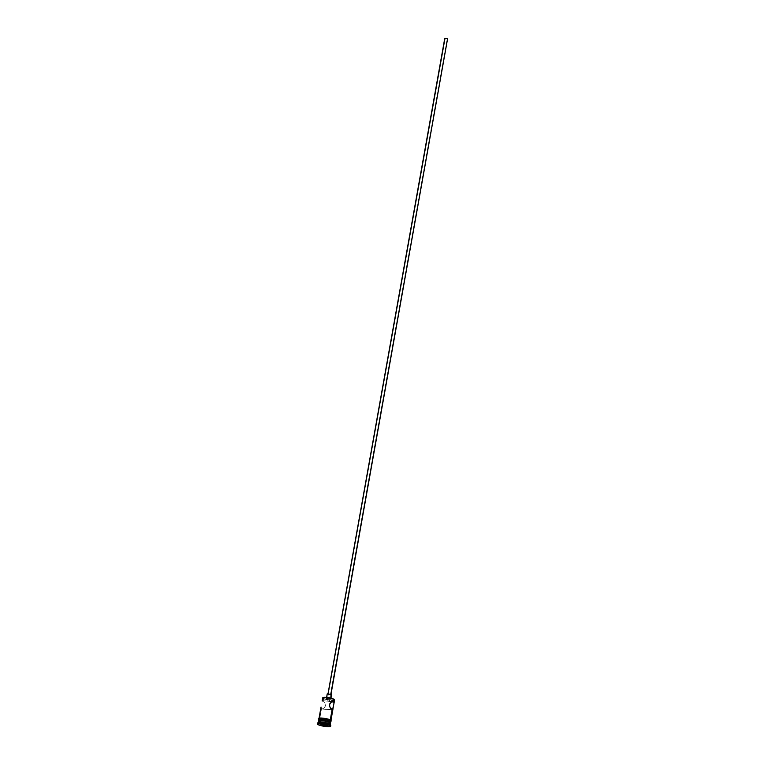 <?xml version="1.0" encoding="UTF-8"?>
<svg xmlns="http://www.w3.org/2000/svg" width="765" height="765" viewBox="0 0 765 765"><rect width="100%" height="100%" fill="white"/><g stroke="black" fill="none" stroke-linecap="round" stroke-linejoin="round"><path stroke-width="0.57" stroke-dasharray="3.83 2.87" d="M334.515 699.851A6.053 1.042 10.1 0 1 330.423 700.31A6.053 1.042 10.1 0 1 323.308 698.55L323.624 698.282A5.747 0.985 -169.9 0 0 330.384 699.946A5.747 0.985 -169.9 0 0 334.267 699.516M327.095 701.103L445.249 38.537L327.095 701.094L329.208 701.342L447.238 38.699L445.125 38.422L447.362 38.814L329.208 701.342L327.095 701.103L445.125 38.422M444.809 38.441L327.965 694.027L330.423 694.257L328.032 693.97L329.572 694.582L330.815 694.218L328.128 694.19L444.924 38.508L447.726 38.9M327.219 693.893L326.435 698.302L330.662 698.856L326.445 698.34L328.845 699.124L330.796 699.181L330.786 698.129L330.901 699.095L326.674 698.531L327.458 694.132L331.675 694.649M321.099 706.736L321.463 708.897L332.077 709.767L321.463 708.897L323.672 708.447L325.498 705.942L324.685 702.758L322.314 700.788M322.658 697.929A6.053 1.042 -169.9 0 0 323.308 698.55L322.906 700.826L327.219 701.18L322.916 700.75M327.334 701.113L322.572 700.721M333.091 701.582L328.099 701.18M332.565 701.62L329.208 701.342L332.565 701.62M330.384 723.03A6.053 1.042 10.1 0 1 326.301 723.48A6.053 1.042 10.1 0 1 319.177 721.73L319.655 721.319A5.594 0.966 -169.9 0 0 326.244 722.944A5.594 0.966 -169.9 0 0 330.021 722.523M330.729 725.335A6.809 1.167 10.1 0 1 326.129 725.851A6.809 1.167 10.1 0 1 318.125 723.872L318.919 723.193A6.053 1.042 -169.9 0 0 326.033 724.952A6.053 1.042 -169.9 0 0 330.126 724.493M324.484 718.392L330.27 719.961A6.053 1.042 10.1 0 1 330.91 720.582A6.053 1.042 10.1 0 1 330.451 720.879A6.053 1.042 10.1 0 1 325.182 720.62A6.053 1.042 10.1 0 1 319.655 719.09L321.463 708.897L319.655 719.09L319.015 718.584L323.318 718.211M334.114 699.363L333.607 700.042L331.245 700.032L323.308 698.55A6.053 1.042 -169.9 0 0 329.925 700.243A6.053 1.042 -169.9 0 0 334.573 700.052M330.346 722.982A6.053 1.042 10.1 0 1 325.24 722.887A6.053 1.042 10.1 0 1 319.263 721.29L319.521 719.817A6.053 1.042 -169.9 0 0 320.86 720.362A6.053 1.042 -169.9 0 0 328.51 721.72A6.053 1.042 -169.9 0 0 330.786 721.319M330.203 724.598L330.184 724.694A6.053 1.042 10.1 0 1 325.527 724.885A6.053 1.042 10.1 0 1 318.919 723.193L319.177 721.73A6.053 1.042 -169.9 0 0 325.794 723.422A6.053 1.042 -169.9 0 0 330.442 723.221M317.265 723.9L317.399 723.174A6.809 1.167 -169.9 0 0 318.125 723.872L317.991 724.608L318.125 723.872A6.809 1.167 -169.9 0 0 325.565 725.775A6.809 1.167 -169.9 0 0 330.796 725.555M318.948 718.574L319.588 719.081A6.13 1.052 -169.9 0 0 327.697 720.946A6.13 1.052 -169.9 0 0 330.327 719.97L330.977 720.477M330.203 720.697A6.13 1.052 10.1 0 1 327.573 721.682A6.13 1.052 10.1 0 1 319.454 719.817L318.814 719.301M323.126 697.537A5.747 0.985 -169.9 0 0 323.624 698.282L323.279 697.46M318.536 721.108A6.053 1.042 -169.9 0 0 319.177 721.73L318.919 723.193A6.053 1.042 10.1 0 1 318.269 722.571L318.288 722.485M330.48 722.868L323.872 722.657L318.623 720.783M319.321 720.515L320.239 721.586L325.001 722.772L329.38 723.03L329.868 722.37M318.871 719.196A6.053 1.042 -169.9 0 0 319.521 719.817L319.263 721.29A6.053 1.042 10.1 0 1 318.709 720.907M330.824 721.414L325.307 721.405L319.454 719.817M319.521 719.817L325.297 721.395L330.031 721.672M319.588 719.081L325.441 720.668L330.7 720.84M329.696 719.683L328.874 719.387M321.224 718.039L320.363 718.039M330.27 719.961L330.623 720.831L327.669 720.936L319.655 719.09A6.053 1.042 10.1 0 1 319.33 718.899A6.053 1.042 10.1 0 1 319.005 718.459A6.053 1.042 10.1 0 1 323.652 718.268A6.053 1.042 10.1 0 1 330.27 719.961M320.956 707.682L321.463 708.897L323.06 708.773L325.498 705.942L324.896 703.121L322.562 700.721M318.393 722.409A6.053 1.042 -169.9 0 0 318.919 723.193L318.125 723.872A6.809 1.167 10.1 0 1 317.532 722.992M319.168 720.592A5.594 0.966 -169.9 0 0 319.655 721.319L319.177 721.73M329.323 701.457L447.362 38.814M331.408 694.821L327.458 694.132M447.544 38.967L444.924 38.508M322.897 722.323L325.814 722.858L325.46 724.866L325.814 722.858L327.41 722.696L321.568 721.634L322.897 722.323L322.543 724.34L322.897 722.323L327.41 722.696L326.942 725.335L327.41 722.696L326.081 722.007L325.613 724.646L326.081 722.007L323.155 721.472L322.687 724.111L323.155 721.472L321.568 721.634L321.099 724.273L321.568 721.634L322.897 722.323M321.405 724.436L325.613 724.646L327.229 725.689L325.613 724.646L321.405 724.436M330.901 699.095L331.063 698.196M330.738 721.577L322.954 720.955L318.823 719.454M332.412 709.872L321.893 709.012M326.435 698.302L326.598 697.403"/><path stroke-width="1.15" d="M333.961 703.475L334.573 700.052A6.053 1.042 -169.9 0 0 333.923 699.42A6.053 1.042 10.1 0 1 334.515 699.851L334.267 699.516A5.747 0.985 -169.9 0 0 333.712 699.114L333.521 701.696L332.565 701.62L333.521 701.696L334.028 702.911L332.842 709.576L332.077 709.767L330.738 708.486L329.61 706.315L329.734 703.857L331.312 702.146L333.521 701.696L333.923 699.42A6.053 1.042 -169.9 0 0 327.315 697.737A6.053 1.042 -169.9 0 0 322.658 697.929L322.142 701.017M447.573 38.728L330.815 694.218L447.573 38.728L444.761 38.355L447.573 38.728M327.229 693.865L331.675 694.725L330.786 698.129L331.446 694.457L327.219 693.893L326.435 698.302M333.081 701.582L333.827 701.974L333.951 703.523L330.27 719.913L332.077 709.767L329.906 707.099L329.486 704.642L331.312 702.146L333.521 701.696M322.906 700.826L322.314 700.788M319.177 721.73A6.053 1.042 10.1 0 1 318.651 720.946A6.053 1.042 10.1 0 1 323.7 720.984A6.053 1.042 10.1 0 1 329.791 722.6A6.053 1.042 10.1 0 1 330.384 723.03L330.021 722.523A5.594 0.966 -169.9 0 0 329.476 722.131L330.069 724.857A6.809 1.167 10.1 0 1 330.729 725.335L330.126 724.493A6.053 1.042 -169.9 0 0 329.533 724.073A6.053 1.042 10.1 0 1 330.184 724.694L330.442 723.221A6.053 1.042 -169.9 0 0 329.791 722.6A6.053 1.042 -169.9 0 0 323.184 720.907A6.053 1.042 -169.9 0 0 318.536 721.108L318.269 722.571A6.053 1.042 10.1 0 1 322.926 722.38A6.053 1.042 10.1 0 1 329.533 724.073L329.791 722.6L328.147 721.596L322.055 720.42L319.091 720.668M322.916 700.75L323.308 698.55A6.053 1.042 10.1 0 1 322.782 697.766A6.053 1.042 10.1 0 1 327.822 697.804A6.053 1.042 10.1 0 1 333.923 699.42L334.315 699.593M330.518 722.782L330.786 721.319A6.053 1.042 -169.9 0 0 330.136 720.697L329.878 722.16A6.053 1.042 10.1 0 1 330.518 722.782A6.053 1.042 10.1 0 1 330.346 722.982M329.935 725.593A6.809 1.167 10.1 0 1 330.662 726.291A6.809 1.167 10.1 0 1 325.431 726.511A6.809 1.167 10.1 0 1 317.991 724.608L324.494 726.377L330.623 726.387L328.319 724.943L323.432 723.824L318.116 723.508L317.303 723.814L317.991 724.608A6.809 1.167 10.1 0 1 317.265 723.9A6.809 1.167 10.1 0 1 322.495 723.69A6.809 1.167 10.1 0 1 329.935 725.593L330.069 724.857L329.935 725.593M330.662 726.291L330.796 725.555A6.809 1.167 -169.9 0 0 330.069 724.857A6.809 1.167 -169.9 0 0 322.629 722.954A6.809 1.167 -169.9 0 0 317.399 723.174L317.265 723.9M329.696 719.683L330.442 719.999L330.203 720.697L330.327 719.97A6.13 1.052 -169.9 0 0 323.012 718.172A6.13 1.052 -169.9 0 0 319.024 718.698M318.842 719.358A6.13 1.052 10.1 0 1 323.05 718.928A6.13 1.052 10.1 0 1 330.203 720.697L330.566 721.577M323.05 697.604L328.223 697.613L333.712 699.114A5.747 0.985 -169.9 0 0 327.917 697.575A5.747 0.985 -169.9 0 0 323.126 697.537L322.782 697.766M322.476 724.321L327.229 725.689L322.189 725.277L320.698 724.503L322.476 724.321L320.698 724.503L322.189 725.277L322.543 724.34L322.428 724.962L321.405 724.436L322.189 725.277L325.45 725.87L322.428 724.962L325.345 725.497L325.46 724.866L325.45 725.87L327.229 725.689L322.476 724.321M318.833 721.022L320.028 720.257L325.259 720.793L329.246 721.873L330.231 723.03M330.059 722.6L329.476 722.131A5.594 0.966 -169.9 0 0 323.834 720.63A5.594 0.966 -169.9 0 0 319.168 720.592L318.651 720.946M318.709 720.907A6.053 1.042 10.1 0 1 318.613 720.668A6.053 1.042 10.1 0 1 323.26 720.467A6.053 1.042 10.1 0 1 329.878 722.16L330.136 720.697A6.053 1.042 -169.9 0 0 323.519 719.004A6.053 1.042 -169.9 0 0 318.871 719.196L318.613 720.668M319.024 719.549L319.56 718.823L322.084 718.832L330.203 720.697M330.031 721.672L330.566 720.965L326.665 719.569L318.909 719.11M328.874 719.387L324.484 718.373M323.318 718.211L321.224 718.039M320.363 718.039L318.948 718.574M317.532 722.992A6.809 1.167 10.1 0 1 323.203 723.03A6.809 1.167 10.1 0 1 330.069 724.857L329.533 724.073A6.053 1.042 -169.9 0 0 323.432 722.447A6.053 1.042 -169.9 0 0 318.393 722.409L317.532 722.992M334.028 702.911L333.951 703.523M330.901 699.095L331.408 694.821M330.939 694.563L447.544 38.967M326.607 725.373L325.345 725.497L326.607 725.373M330.91 720.582L332.938 709.231M319.349 719.789C314.74 716.958 327.458 718.144 330.442 719.999L331.302 720.898L330.738 721.577M319.005 718.459L321.023 707.109M327.965 694.027L444.761 38.355"/></g></svg>
